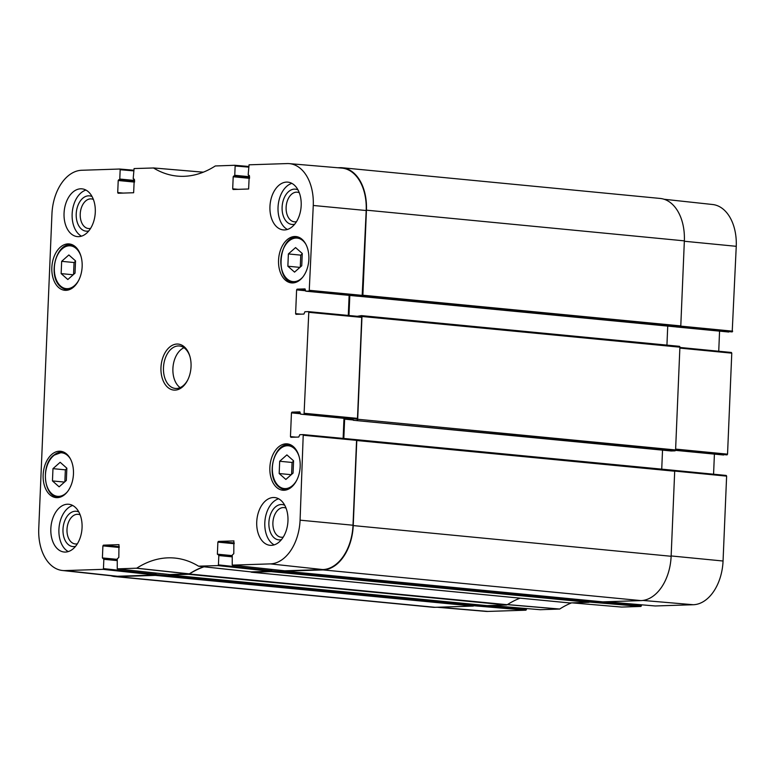 <?xml version="1.0" encoding="UTF-8"?>
<svg xmlns="http://www.w3.org/2000/svg" width="775" height="775" viewBox="0 0 775 775"><rect width="100%" height="100%" fill="white"/><g stroke="black" fill="none" stroke-linecap="round" stroke-linejoin="round"><path stroke-width="1.16" d="M59.133 486.836L52.458 480.926L52.971 468.652L60.169 462.287L66.853 468.197L66.33 480.471L59.133 486.836M279.174 473.535L279.688 461.261L286.886 454.896L293.57 460.805L293.057 473.089L285.859 479.454L279.174 473.535L291.226 474.697M288.377 253.938L295.575 247.574L302.26 253.493L301.746 265.767L294.548 272.132L287.864 266.222L288.377 253.938L300.768 255.14L300.274 267.065M61.148 273.614L61.661 261.33L68.859 254.965L75.543 260.884L75.02 273.158L67.822 279.523L61.148 273.614L73.199 274.776M300.177 466.55A23.279 15.093 95.5 0 1 282.788 490.217A23.279 15.093 95.5 0 1 270 465.591A23.279 15.093 95.5 0 1 287.263 443.872A23.279 15.093 95.5 0 1 300.177 466.55M169.725 574.546L189.313 573.868A124.397 80.629 95.5 0 1 203.631 566.767M526.477 608.549L526.438 609.46L473.874 604.994L473.903 604.345L473.864 605.168L155.949 574.478L156.017 573.064L155.959 574.294L103.453 568.618L102.959 569.344L64.906 570.584A42.935 27.822 95.5 0 1 62.368 570.487A42.935 27.822 95.5 0 1 38.75 528.686L51.944 213.987A42.935 27.822 95.5 0 1 81.685 170.267L119.776 169.028L120.173 169.725L133.523 170.858M62.368 570.487L114.836 576.164A43.536 28.22 -84.5 0 0 117.413 576.261L155.465 575.021L155.959 574.294M366.197 210.529A43.536 28.22 -84.5 0 0 341.833 168.097L289.24 163.622A42.935 27.822 95.5 0 1 313.265 205.472L309.215 291.071L362.148 296.127L366.197 210.529L313.265 205.472M362.148 296.127L305.796 291.187L305.04 288.92M349.128 295.372L348.285 315.444M356.994 419.101L300.642 414.16L356.994 419.101L357.488 418.384L361.722 317.382L361.324 316.684L308.431 311.637M353.1 419.217L300.603 414.15L299.886 411.893M343.974 418.345L343.131 438.418M284.706 570.797L322.846 569.567A43.536 28.22 -84.5 0 0 353.003 525.227L356.568 440.355L356.171 439.657L303.277 434.61M270.988 569.315L270.94 570.545L218.434 564.878L217.94 565.595L198.526 566.176A125.007 81.017 -84.5 0 0 175.402 558.126A125.007 81.017 -84.5 0 0 136.72 568.191L117.258 568.879L117.258 558.862L118.827 557.399L118.972 544.66M198.526 566.176L251.129 571.902L270.446 571.272L270.94 570.545M61.661 261.33L74.051 262.531L73.547 274.457M75.524 261.223L74.051 262.531M279.688 461.261L292.078 462.462L291.584 474.387M293.551 461.154L292.078 462.462M52.458 480.926L64.509 482.089M66.834 468.546L65.362 469.844L64.858 481.779M52.971 468.652L65.362 469.844M302.24 253.832L300.768 255.14M287.864 266.222L299.915 267.385M92.089 196.618A17.728 11.489 -84.5 0 0 76.212 213.89A17.728 11.489 -84.5 0 0 88.776 230.921M90.588 228.383A14.89 9.649 95.5 0 1 88.476 228.538A14.89 9.649 95.5 0 1 80.222 214.036A14.89 9.649 95.5 0 1 91.334 198.904A14.89 9.649 95.5 0 1 93.378 199.456M85.938 190.069A23.996 15.548 -84.5 0 0 72.278 212.021A23.996 15.548 -84.5 0 0 81.482 236.172M78.876 512.023A17.728 11.489 -84.5 0 0 62.988 529.296A17.728 11.489 -84.5 0 0 75.562 546.336M77.364 543.798A14.89 9.649 95.5 0 1 75.253 543.943A14.89 9.649 95.5 0 1 66.999 529.441A14.89 9.649 95.5 0 1 78.12 514.309A14.89 9.649 95.5 0 1 80.164 514.862M72.714 505.474A23.996 15.548 -84.5 0 0 59.055 527.426A23.996 15.548 -84.5 0 0 68.268 551.577M284.774 505.31A17.728 11.489 -84.5 0 0 268.886 522.583A17.728 11.489 -84.5 0 0 281.461 539.623M283.262 537.085A14.89 9.649 95.5 0 1 281.151 537.23A14.89 9.649 95.5 0 1 272.897 522.728A14.89 9.649 95.5 0 1 284.018 507.596A14.89 9.649 95.5 0 1 286.062 508.148M278.613 498.761A23.996 15.548 -84.5 0 0 264.953 520.713A23.996 15.548 -84.5 0 0 274.166 544.873M297.988 189.904A17.728 11.489 -84.5 0 0 282.11 207.177A17.728 11.489 -84.5 0 0 294.674 224.208M296.486 221.669A14.89 9.649 95.5 0 1 294.374 221.824A14.89 9.649 95.5 0 1 286.12 207.322A14.89 9.649 95.5 0 1 297.232 192.19A14.89 9.649 95.5 0 1 299.276 192.743M291.836 183.355A23.996 15.548 -84.5 0 0 278.177 205.307A23.996 15.548 -84.5 0 0 287.38 229.458M82.063 527.63A23.996 15.548 95.5 0 1 64.141 552.023A23.996 15.548 95.5 0 1 50.976 526.642A23.996 15.548 95.5 0 1 68.752 504.263A23.996 15.548 95.5 0 1 82.063 527.63M287.961 520.916A23.996 15.548 95.5 0 1 270.039 545.309A23.996 15.548 95.5 0 1 256.874 519.928A23.996 15.548 95.5 0 1 274.65 497.55A23.996 15.548 95.5 0 1 287.961 520.916M301.184 205.511A23.996 15.548 95.5 0 1 283.262 229.904A23.996 15.548 95.5 0 1 270.088 204.523A23.996 15.548 95.5 0 1 287.874 182.135A23.996 15.548 95.5 0 1 301.184 205.511M95.286 212.224A23.996 15.548 95.5 0 1 77.364 236.608A23.996 15.548 95.5 0 1 64.189 211.236A23.996 15.548 95.5 0 1 81.976 188.848A23.996 15.548 95.5 0 1 95.286 212.224M73.46 473.942A23.279 15.093 95.5 0 1 56.071 497.608A23.279 15.093 95.5 0 1 43.284 472.983A23.279 15.093 95.5 0 1 60.537 451.263A23.279 15.093 95.5 0 1 73.46 473.942M308.867 259.228A23.279 15.093 95.5 0 1 291.478 282.894A23.279 15.093 95.5 0 1 278.69 258.278A23.279 15.093 95.5 0 1 295.953 236.549A23.279 15.093 95.5 0 1 308.867 259.228M82.15 266.619A23.279 15.093 95.5 0 1 64.761 290.286A23.279 15.093 95.5 0 1 51.973 265.66A23.279 15.093 95.5 0 1 69.227 243.941A23.279 15.093 95.5 0 1 82.15 266.619M187.763 379.915A21.322 13.824 95.5 0 1 175.305 388.44A21.322 13.824 95.5 0 1 163.477 367.66A21.322 13.824 95.5 0 1 179.403 345.979A21.322 13.824 95.5 0 1 190.001 356.723M160.968 367.573A23.105 14.977 -84.5 0 0 170.384 389.108A23.105 14.977 -84.5 0 0 187.531 380.38A23.105 14.977 -84.5 0 0 189.856 356.229A23.105 14.977 -84.5 0 0 173.455 344.788A23.105 14.977 -84.5 0 0 160.968 367.573M218.434 564.878L218.821 555.559L232.161 556.847M218.463 554.871L232.19 556.198L218.424 554.861L218.821 555.559M218.385 554.861L217.378 554.183L217.882 542.132L234.215 543.711M234.253 542.946L218.376 541.415L217.882 542.132M218.376 541.415L233.953 540.911M602.708 601.846A0.891 0.572 -84.5 0 0 602.805 601.855L640.973 600.606A43.536 28.22 -84.5 0 0 671.131 556.276L674.696 471.219A0.891 0.572 -84.5 0 0 674.202 470.357L356.297 439.657A0.891 0.572 95.5 0 0 356.248 439.657L303.238 434.601L300.08 520.17A42.935 27.822 95.5 0 1 270.339 563.89L232.238 565.13L232.238 555.113L233.798 553.65L233.876 540.911M303.199 434.601L299.78 434.707L298.753 437.042L290.887 437.303L290.46 436.606L291.448 412.862L300.225 413.714M300.225 412.939L291.942 412.135L291.448 412.862M291.942 412.135L299.809 411.883M301.088 314.166L295.614 313.633L296.002 314.33L303.907 314.069L304.933 311.734L308.392 311.627L308.789 312.315L304.062 414.044M295.614 313.633L296.602 289.889L305.379 290.732M305.379 289.966L297.096 289.162L296.602 289.889M297.096 289.162L304.963 288.91M305.796 291.187L309.215 291.071M248.572 175.547L249.424 175.634L248.174 174.859L249.056 164.813L287.118 163.573A42.935 27.822 95.5 0 1 289.24 163.622M248.61 175.547L249.259 175.537M238.167 189.342L232.694 188.809L233.12 189.507L248.62 188.993L249.23 175.528M232.694 188.809L233.197 176.758L249.531 178.337M249.56 177.572L233.692 176.032L233.197 176.758M233.692 176.032L249.569 177.494M249.598 176.729L234.757 175.295L234.263 176.012M234.757 175.295L235.145 165.976L248.504 167.109M133.591 179.296L134.453 179.383L133.193 178.608L134.085 168.562L153.498 167.981A125.007 81.017 -84.5 0 0 177.814 176.148A125.007 81.017 -84.5 0 0 215.295 165.966L234.748 165.278L235.145 165.976M153.324 167.933L203.253 172.205M133.629 179.296L134.211 179.277M123.186 193.082L117.713 192.558L118.1 193.246L133.639 192.743L134.249 179.277M117.713 192.558L118.217 180.507L134.55 182.086M134.588 181.321L118.711 179.781L118.217 180.507M118.711 179.781L134.588 181.243M134.618 180.478L119.776 179.044L119.282 179.761M119.776 179.044L120.173 169.725M103.453 568.618L103.84 559.298L117.19 560.587M117.238 559.366L102.397 557.932L103.84 559.298M102.397 557.932L102.901 545.881L119.243 547.46M119.273 546.695L103.395 545.164L102.901 545.881M103.395 545.164L118.895 544.651M183.995 347.723A21.322 13.824 -84.5 0 0 172.903 368.571A21.322 13.824 -84.5 0 0 180.149 387.607M569.286 602.892A3.555 2.306 -84.5 0 0 569.48 602.931A3.555 2.306 -84.5 0 0 569.673 602.931L588.923 602.311A0.891 0.572 -84.5 0 0 589.542 601.4L271.628 570.7A0.891 0.572 95.5 0 1 271.008 571.611L251.759 572.241A3.555 2.306 95.5 0 1 251.565 572.231A3.555 2.306 95.5 0 1 250.897 571.998A124.397 80.629 95.5 0 0 250.654 571.853M520.102 598.164A124.397 80.629 -84.5 0 0 507.267 604.703L189.362 574.004A124.397 80.629 95.5 0 1 204.009 566.806M487.039 605.614A0.891 0.572 -84.5 0 0 487.126 605.624L506.385 604.994A3.555 2.306 -84.5 0 0 507.267 604.703M155.949 574.478A0.891 0.572 95.5 0 1 155.339 575.379L117.17 576.629A43.536 28.22 95.5 0 1 114.797 576.552L432.712 607.242A43.536 28.22 -84.5 0 0 435.075 607.319L473.254 606.079A0.891 0.572 -84.5 0 0 473.864 605.168M684.354 240.86A43.536 28.22 -84.5 0 0 660.203 198.448L342.288 167.758A43.536 28.22 95.5 0 1 366.439 210.17L362.874 295.227A0.891 0.572 95.5 0 1 362.264 296.127L680.169 326.827A0.891 0.572 -84.5 0 0 680.789 325.917L684.354 240.86L366.439 210.17M680.169 326.827L362.264 296.127M667.73 326.101L666.936 345.108M353.061 419.217L353.332 420.282L674.977 450.856A0.891 0.572 -84.5 0 0 675.587 449.955L679.898 347.181A0.891 0.572 -84.5 0 0 679.355 346.318L361.537 315.628M674.977 450.856L671.218 450.972M662.528 450.139L661.734 469.146M674.202 470.357A0.891 0.572 -84.5 0 0 674.153 470.347L356.345 439.667M589.572 600.577L589.542 601.4M189.362 574.004A3.555 2.306 95.5 0 1 188.47 574.304L169.221 574.924A0.891 0.572 95.5 0 1 168.718 574.44M114.797 576.552A43.536 28.22 95.5 0 1 110.903 575.738M356.297 439.657A0.891 0.572 95.5 0 1 356.791 440.52L353.226 525.576A43.536 28.22 95.5 0 1 323.068 569.916L284.89 571.156A0.891 0.572 95.5 0 1 284.425 570.768M271.628 570.7L271.686 569.393M343.819 438.476L344.633 419.149A0.891 0.572 95.5 0 1 344.894 418.432M671.247 450.982L353.332 420.282L671.276 450.982M357.372 316.278L361.45 315.619A0.891 0.572 95.5 0 1 361.983 316.481L357.682 419.256A0.891 0.572 95.5 0 1 357.062 420.166M348.973 315.502L349.816 295.44M337.745 167.749L339.925 167.681A43.536 28.22 95.5 0 1 342.288 167.758M202.963 172.147L203.447 172.127M676.236 326.953L732.201 331.913L676.071 326.905M732.201 331.913L736.25 246.314A42.935 27.822 -84.5 0 0 712.632 204.513L664.097 199.262M719.568 331.138L718.735 351.24M675.597 449.868L727.047 454.886L727.541 454.16L731.774 353.158L731.377 352.47L679.888 347.452L731.377 352.47M727.047 454.886L675.509 450.353L723.627 455.002M714.414 454.111L713.572 474.213M655.262 605.972L605.711 601.758L655.224 605.972L693.315 604.732A42.935 27.822 -84.5 0 0 723.056 561.013L726.621 476.131L726.223 475.443L674.318 470.386L726.223 475.443M641.448 604.8L641.409 605.721L589.542 601.303M621.647 607.067L572.037 602.853L621.676 607.067L640.915 606.438L641.409 605.721M540.214 609.712L559.705 609.034A125.007 81.017 95.5 0 1 571.553 602.873M540.252 609.722L490.73 605.507L540.252 609.722M437.255 607.251L485.76 611.378A42.935 27.822 -84.5 0 0 487.882 611.427L525.944 610.187L526.438 609.46M67.309 491.892A21.855 14.163 95.5 0 1 47.227 486.845A21.855 14.163 95.5 0 1 53.33 455.923A21.855 14.163 95.5 0 1 70.477 459.023M296.864 479.987A21.506 13.94 95.5 0 1 275.706 482.438A21.506 13.94 95.5 0 1 278.826 450.149A21.506 13.94 95.5 0 1 299.121 456.601M302.715 277.179A21.855 14.163 95.5 0 1 283.408 273.885A21.855 14.163 95.5 0 1 286.304 243.854A21.855 14.163 95.5 0 1 305.883 244.309M78.837 280.056A21.506 13.94 95.5 0 1 57.679 282.507A21.506 13.94 95.5 0 1 60.789 250.218A21.506 13.94 95.5 0 1 81.094 256.68M291.39 445.218A22.572 14.628 -84.5 0 0 289.346 444.782C272.374 441.857 263.064 485.082 285.006 489.713A22.572 14.628 -84.5 0 0 287.099 489.684M73.363 245.287A22.572 14.628 -84.5 0 0 71.319 244.861C54.347 241.926 45.037 285.152 66.979 289.792A22.572 14.628 -84.5 0 0 69.072 289.763M64.974 452.784A22.572 14.628 -84.5 0 0 62.358 452.154L53.398 455.438C40.581 465.475 43.913 496.901 58.018 497.085A22.572 14.628 -84.5 0 0 60.712 496.959M64.16 452.329L62.358 452.154A22.572 14.628 -84.5 0 0 53.659 455.371M300.38 238.07A22.572 14.628 -84.5 0 0 297.765 237.441C278.767 234.244 274.166 281.868 293.425 282.371A22.572 14.628 -84.5 0 0 296.118 282.255M189.313 573.868L136.72 568.191M136.545 568.249L189.129 573.926M153.353 167.933L203.331 172.176L153.392 167.943M234.748 165.278L248.523 166.451L234.786 165.288M169.812 574.556L117.306 568.879M102.959 569.344L155.465 575.021M117.219 559.938L103.482 558.62L117.219 559.938M232.219 555.617L217.378 554.183M217.94 565.595L270.446 571.272M284.793 570.807L232.277 565.13L284.745 570.807M303.635 435.288L356.568 440.355M353.003 525.227L300.08 520.17M357.488 418.384L304.556 413.317M295.934 437.139L290.46 436.606M362.642 295.411L309.709 290.344M308.789 312.315L361.722 317.382M133.552 170.2L119.805 169.037L133.552 170.2M117.413 576.261L64.906 570.584M322.846 569.567L270.339 563.89M569.673 602.931L251.759 572.241M188.47 574.304L506.385 604.994M487.126 605.624L169.221 574.924M435.075 607.319L117.17 576.629M323.068 569.916L640.973 600.606M671.131 556.276L353.226 525.576M602.805 601.855L284.89 571.156M675.587 449.955L357.682 419.256M356.791 440.52L674.696 471.219M680.789 325.917L362.874 295.227M358.563 296.244L676.468 326.943M361.983 316.481L679.898 347.181M344.633 419.149L353.051 419.963M271.008 571.611L588.923 602.311M155.339 575.379L473.254 606.079M507.044 604.616L559.531 609.092M559.705 609.034L507.218 604.558M589.329 602.049L640.915 606.438M732.695 331.187L680.76 326.12M684.335 241.248L736.25 246.314M679.859 348.101L731.774 353.158M674.696 471.074L726.621 476.131M671.15 555.946L723.056 561.013M727.541 454.16L675.626 449.103M473.709 605.75L525.944 610.187M438.33 607.212L487.882 611.427M642.911 600.441L693.315 604.732M285.006 489.713L286.537 489.868M289.346 444.782L290.877 444.937M66.979 289.792L68.51 289.937M71.319 244.861L72.85 245.007M58.018 497.085L59.82 497.25M293.425 282.371L295.227 282.546M297.765 237.441L299.567 237.615M251.09 571.902L198.652 566.225M117.258 568.879L169.773 574.556M358.292 296.253L305.757 291.177M361.324 316.684L308.392 311.627M251.565 572.231L569.48 602.931M679.404 346.318L361.489 315.619M169.173 574.924L487.078 605.624M284.842 571.156L602.756 601.855M676.197 326.953L728.742 332.02"/></g></svg>
